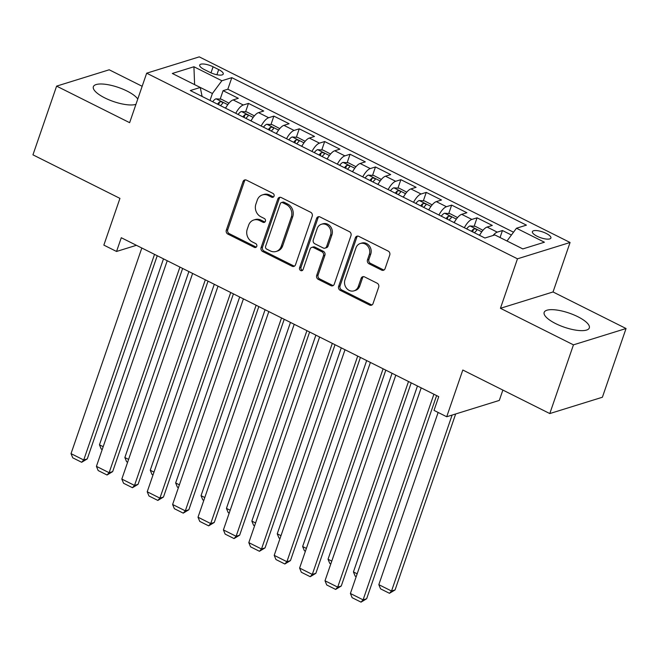<?xml version="1.0" encoding="UTF-8"?>
<svg xmlns="http://www.w3.org/2000/svg" width="659" height="659" viewBox="0 0 659 659"><rect width="100%" height="100%" fill="white"/><g stroke="black" fill="none" stroke-linecap="round" stroke-linejoin="round"><path stroke-width="0.99" d="M274.045 196.16A2.101 1.837 -107.2 0 0 272.95 193.4L246.466 180.138A3.007 2.628 -107.2 0 0 243.039 181.587L226.317 230.156A3.007 2.628 -107.2 0 0 227.882 234.102L254.374 247.364A2.101 1.837 -107.2 0 0 255.676 243.583L252.24 241.869A9.613 8.402 -107.2 0 1 247.24 229.241L248.632 225.197A9.613 8.402 -107.2 0 1 253.756 220.007A9.613 8.402 -107.2 0 1 259.58 220.551L263.007 222.272A2.101 1.837 -107.2 0 0 265.404 221.251A2.101 1.837 -107.2 0 0 264.308 218.491L260.882 216.778A9.613 8.402 -107.2 0 1 255.881 204.15L257.274 200.105A9.613 8.402 -107.2 0 1 262.397 194.916A9.613 8.402 -107.2 0 1 268.221 195.459L271.648 197.181A2.101 1.837 -107.2 0 0 274.045 196.16M577.819 316.707A23.872 7.463 19 0 0 544.161 312.382A23.872 7.463 19 0 0 555.644 323.594A23.872 7.463 19 0 0 589.311 327.927A23.872 7.463 19 0 0 577.819 316.707M137.764 99.048A23.872 7.463 19 0 0 127.014 91.041A23.872 7.463 19 0 0 93.356 86.708A23.872 7.463 19 0 0 104.839 97.927A23.872 7.463 19 0 0 135.943 104.328M546.196 233.418A9.794 3.064 19 0 0 532.39 231.638A9.794 3.064 19 0 0 537.101 236.243A9.794 3.064 19 0 0 550.908 238.023A9.794 3.064 19 0 0 546.196 233.418M381.635 270.108A3.007 2.628 -107.2 0 0 385.062 268.658L389.749 255.033A3.007 2.628 -107.2 0 0 388.192 251.087L358.768 236.359A3.007 2.628 -107.2 0 0 355.349 237.808L338.627 286.377A3.007 2.628 -107.2 0 0 340.192 290.322L369.608 305.051A3.007 2.628 -107.2 0 0 373.027 303.601L378.694 287.143A3.007 2.628 -107.2 0 0 377.129 283.197L364.542 276.895A3.007 2.628 -107.2 0 0 361.124 278.345L358.315 286.5A8.04 7.018 -107.2 0 1 354.023 290.841A8.04 7.018 -107.2 0 1 346.568 288.296A8.04 7.018 -107.2 0 1 344.97 279.828L355.984 247.858A8.04 7.018 -107.2 0 1 360.267 243.517A8.04 7.018 -107.2 0 1 367.722 246.062A8.04 7.018 -107.2 0 1 369.32 254.531L367.483 259.86A3.007 2.628 -107.2 0 0 369.048 263.806L381.635 270.108L383.06 269.663A3.007 2.628 -107.2 0 0 384.131 269.943M142.163 86.288L109.205 69.788L56.608 86.123L32.95 154.84L119.938 198.384L103.85 245.115L116.544 251.466L121.281 237.726L438.746 396.652L434.017 410.392L446.711 416.752L499.308 400.417L502.875 390.079M573.454 344.846L626.05 328.52L553.033 291.962L500.436 308.297L573.454 344.846L549.795 413.564L462.807 370.02L446.711 416.752M500.436 308.297L517.472 258.814L146.669 73.19L199.265 56.863L570.068 242.487L517.472 258.814M56.608 86.123L129.634 122.673L146.669 73.19M312.218 216.218A3.007 2.628 -107.2 0 0 310.661 212.272L281.245 197.552A3.007 2.628 -107.2 0 0 277.818 199.002L261.096 247.562A3.007 2.628 -107.2 0 0 262.661 251.516L292.077 266.236A3.007 2.628 -107.2 0 0 295.496 264.786L312.218 216.218M320.002 216.951L349.427 231.68A3.007 2.628 -107.2 0 1 350.983 235.625L334.261 284.194A3.007 2.628 -107.2 0 1 330.843 285.644L318.256 279.342A3.007 2.628 -107.2 0 1 316.691 275.396L323.47 255.7A3.007 2.628 -107.2 0 0 321.905 251.754L313.552 247.57A3.007 2.628 -107.2 0 0 310.134 249.02L303.074 269.531A2.101 1.837 -107.2 0 1 299.581 267.776L316.584 218.409A3.007 2.628 -107.2 0 1 320.002 216.951M626.05 328.52L602.392 397.237L549.795 413.564M511.433 235.024L502.455 230.535L500.041 237.528M492.998 235.518A12.241 4.564 -63.4 0 1 497.265 232.141L487.108 227.058L492.289 225.444L477.058 217.816L474.151 226.259M464.34 227.726A12.241 4.564 -63.4 0 1 471.869 219.431L461.704 214.34L466.893 212.733L451.654 205.106L448.746 213.549M438.943 215.007A12.241 4.564 -63.4 0 1 446.464 206.712L436.307 201.629L441.497 200.015L426.258 192.387L423.35 200.83M413.547 202.297A12.241 4.564 -63.4 0 1 421.068 194.001L410.911 188.919L416.101 187.304L400.861 179.676L397.954 188.12M388.151 189.578A12.241 4.564 -63.4 0 1 395.672 181.291L385.515 176.2L390.705 174.594L375.465 166.966L372.557 175.409M362.755 176.867A12.241 4.564 -63.4 0 1 370.276 168.572L360.119 163.49L365.308 161.875L350.069 154.247L347.161 162.691M337.35 164.157A12.241 4.564 -63.4 0 1 344.879 155.862L334.723 150.771L339.904 149.165L324.665 141.537L321.765 149.98M311.954 151.438A12.241 4.564 -63.4 0 1 319.483 143.143L309.318 138.06L314.508 136.446L299.268 128.818L296.361 137.261M286.558 138.728A12.241 4.564 -63.4 0 1 294.079 130.433L283.922 125.35L289.112 123.735L273.872 116.108L270.964 124.551M261.162 126.009A12.241 4.564 -63.4 0 1 268.683 117.722L258.526 112.631L263.715 111.025L248.476 103.397L243.286 105.003A12.241 4.564 116.6 0 0 235.765 113.299M245.568 111.841L248.476 103.397M204.282 69.525L209.867 72.317A9.49 2.966 19 0 0 223.244 74.039A9.49 2.966 19 0 0 218.681 69.582L213.088 66.781A9.49 2.966 19 0 0 199.71 65.06A9.49 2.966 19 0 0 204.282 69.525M522.834 248.913L507.002 240.988L516.475 228.228L526.426 225.139L231.811 77.655L221.861 80.744L212.396 93.504L210.015 100.407M516.475 228.228L544.416 242.215L522.809 248.921L494.868 234.933L484.917 238.023L190.311 90.547L200.254 87.458L172.32 73.47L193.927 66.757L221.861 80.744M513.518 232.207L227.841 89.204L223.08 90.678L238.319 98.306L233.129 99.921A12.241 4.564 116.6 0 0 225.6 108.216M268.683 117.722L273.872 116.108M294.079 130.433L299.268 128.818M319.483 143.143L324.665 141.537M344.879 155.862L350.069 154.247M370.276 168.572L375.465 166.966M395.672 181.291L400.861 179.676M421.068 194.001L426.258 192.387M446.464 206.712L451.654 205.106M471.869 219.431L477.058 217.816M497.265 232.141L502.455 230.535M212.396 93.504L194.586 84.616M194.611 84.624L193.927 66.757M553.033 291.962L570.068 242.487M116.544 251.466L136.413 245.305M220.172 99.122L223.08 90.678M227.841 89.204L231.811 77.655M202.107 96.453L200.254 87.458M258.526 112.631A12.241 4.564 116.6 0 0 251.005 120.927M283.922 125.35A12.241 4.564 116.6 0 0 276.401 133.637M309.318 138.06A12.241 4.564 116.6 0 0 301.797 146.356M334.723 150.771A12.241 4.564 116.6 0 0 327.193 159.066M360.119 163.49A12.241 4.564 116.6 0 0 352.59 171.785M385.515 176.2A12.241 4.564 116.6 0 0 377.986 184.495M410.911 188.919A12.241 4.564 116.6 0 0 403.39 197.206M436.307 201.629A12.241 4.564 116.6 0 0 428.787 209.924M461.704 214.34A12.241 4.564 116.6 0 0 454.183 222.635M487.108 227.058A12.241 4.564 116.6 0 0 479.579 235.354M273.584 196.901A2.101 1.837 -107.2 0 1 273.073 196.736L269.646 195.023A9.613 8.402 -107.2 0 0 263.822 194.471L262.397 194.916M253.756 220.007L255.181 219.562A9.613 8.402 -107.2 0 1 261.005 220.114L264.432 221.828A2.101 1.837 -107.2 0 0 264.943 222.001M245.395 179.866A3.007 2.628 -107.2 0 0 244.464 181.151L227.742 229.719A3.007 2.628 -107.2 0 0 229.307 233.665L255.791 246.919A2.101 1.837 -107.2 0 0 256.302 247.092M280.166 197.272A3.007 2.628 -107.2 0 0 279.243 198.557L262.521 247.125A3.007 2.628 -107.2 0 0 264.078 251.071L293.502 265.799A3.007 2.628 -107.2 0 0 294.573 266.071M282.686 202.7A2.101 1.837 -107.2 0 0 280.289 203.713L265.61 246.342A2.101 1.837 -107.2 0 0 266.706 249.11L270.322 250.914A9.613 8.402 -107.2 0 0 276.137 251.466A9.613 8.402 -107.2 0 0 281.269 246.277L291.303 217.141A9.613 8.402 -107.2 0 0 286.294 204.512L282.686 202.7L284.103 202.255A2.101 1.837 -107.2 0 0 282.826 202.14L281.409 202.577M276.137 251.466L277.563 251.021A9.613 8.402 -107.2 0 0 282.686 245.832L281.269 246.277M284.103 202.255L287.719 204.068A9.613 8.402 -107.2 0 1 292.72 216.696L282.686 245.832M311.732 247.405L313.157 246.96A3.007 2.628 -107.2 0 1 314.977 247.133L323.33 251.31A3.007 2.628 -107.2 0 1 324.895 255.255L318.108 274.951A3.007 2.628 -107.2 0 0 319.673 278.897L332.268 285.199A3.007 2.628 -107.2 0 0 333.339 285.479M318.931 216.679A3.007 2.628 -107.2 0 0 318.009 217.964L301.006 267.34A2.101 1.837 -107.2 0 0 302.613 270.272M330.505 235.263A8.04 7.018 -107.2 0 0 328.907 226.795A8.04 7.018 -107.2 0 0 321.46 224.249A8.04 7.018 -107.2 0 0 317.168 228.582L313.289 239.851A3.007 2.628 -107.2 0 0 314.854 243.797L323.207 247.973A3.007 2.628 -107.2 0 0 326.633 246.524L330.505 235.263L331.93 234.818A8.04 7.018 -107.2 0 0 330.332 226.35A8.04 7.018 -107.2 0 0 322.877 223.805L321.46 224.249M325.027 248.146L326.452 247.702A3.007 2.628 -107.2 0 0 328.05 246.087L326.633 246.524M331.93 234.818L328.05 246.087M360.267 243.517L361.692 243.08A8.04 7.018 -107.2 0 1 369.147 245.618A8.04 7.018 -107.2 0 1 370.745 254.094L368.908 259.415A3.007 2.628 -107.2 0 0 370.473 263.361L383.06 269.663M354.023 290.841L355.448 290.397A8.04 7.018 -107.2 0 0 359.732 286.064L358.315 286.5M363.471 276.615A3.007 2.628 -107.2 0 0 362.541 277.9L359.732 286.064M357.697 236.087A3.007 2.628 -107.2 0 0 356.774 237.372L340.052 285.932A3.007 2.628 -107.2 0 0 341.609 289.878L371.025 304.606A3.007 2.628 -107.2 0 0 372.104 304.878M228.97 103.166L221.366 99.212L215.987 98.825A8.114 3.023 116.6 0 0 212.676 101.741M103.199 446.687L99.46 444.809L163.49 258.855M226.292 106.98A8.114 3.023 116.6 0 0 225.37 108.101M220.551 105.679A8.114 3.023 -63.4 0 1 222.676 103.43C222.915 102.137 221.894 101.626 219.628 101.906A8.114 3.023 116.6 0 0 217.503 104.155M102.219 449.52L101.198 449.01L99.46 444.809M154.527 254.366L83.726 459.998L87.276 458.895L157.237 255.725M141.825 248.015L71.024 453.639L83.726 459.998L81.658 462.28L72.77 457.832L71.024 453.639M87.276 458.895L81.658 462.28M254.366 115.877L246.771 111.923L241.383 111.536A8.114 3.023 116.6 0 0 238.072 114.452M128.596 459.397L124.856 457.527L188.886 271.566M251.689 119.691A8.114 3.023 116.6 0 0 250.774 120.811M245.947 118.398A8.114 3.023 -63.4 0 1 248.072 116.149C248.311 114.847 247.298 114.337 245.024 114.625A8.114 3.023 116.6 0 0 242.899 116.874M127.615 462.231L126.594 461.72L124.856 457.527M279.762 128.596L272.167 124.633L266.78 124.246A8.114 3.023 116.6 0 0 263.468 127.171M153.992 472.108L150.252 470.238L214.282 284.284M277.085 132.401A8.114 3.023 116.6 0 0 276.17 133.522M271.343 131.108A8.114 3.023 -63.4 0 1 273.469 128.859C273.707 127.566 272.694 127.055 270.421 127.335A8.114 3.023 116.6 0 0 268.295 129.584M153.012 474.95L151.99 474.431L150.252 470.238M305.158 141.306L297.563 137.352L292.176 136.965A8.114 3.023 116.6 0 0 288.864 139.881M179.388 484.826L175.648 482.948L239.678 296.995M302.481 145.12A8.114 3.023 116.6 0 0 301.567 146.24M296.739 143.827A8.114 3.023 -63.4 0 1 298.873 141.578C299.104 140.276 298.09 139.766 295.825 140.046A8.114 3.023 116.6 0 0 293.692 142.295M178.416 487.66L177.386 487.149L175.648 482.948M330.563 154.025L322.959 150.063L317.58 149.675A8.114 3.023 116.6 0 0 314.261 152.6M204.784 497.537L201.044 495.667L265.075 309.714M327.885 157.831A8.114 3.023 116.6 0 0 326.963 158.951M322.136 156.537A8.114 3.023 -63.4 0 1 324.269 154.288C324.5 152.987 323.487 152.484 321.221 152.764A8.114 3.023 116.6 0 0 319.088 155.013M203.812 500.37L202.791 499.86L201.044 495.667M179.923 267.084L109.122 472.709L112.673 471.605L182.634 268.435M167.229 260.725L96.42 466.35L109.122 472.709L107.055 474.999L98.166 470.551L96.42 466.35M112.673 471.605L107.055 474.999M205.32 279.795L134.518 485.419L138.077 484.316L208.03 281.154M192.626 273.444L121.824 479.068L134.518 485.419L132.451 487.709L123.562 483.261L121.824 479.068M138.077 484.316L132.451 487.709M230.716 292.514L159.915 498.138L163.473 497.034L233.426 293.865M218.022 286.154L147.221 491.779L159.915 498.138L157.847 500.428L148.959 495.972L147.221 491.779M163.473 497.034L157.847 500.428M256.12 305.224L185.319 510.849L188.869 509.745L258.822 306.583M243.418 298.865L172.617 504.489L185.319 510.849L183.243 513.139L174.355 508.69L172.617 504.489M188.869 509.745L183.243 513.139M355.959 166.735L348.356 162.781L342.977 162.394A8.114 3.023 116.6 0 0 339.665 165.31M230.18 510.255L226.441 508.377L290.471 322.424M353.282 170.549A8.114 3.023 116.6 0 0 352.359 171.669M347.532 169.248A8.114 3.023 -63.4 0 1 349.665 166.999C349.904 165.706 348.883 165.195 346.618 165.475A8.114 3.023 116.6 0 0 344.484 167.724M229.208 513.089L228.187 512.578L226.441 508.377M281.517 317.943L210.715 523.567L214.266 522.463L284.218 319.294M268.814 311.583L198.013 517.208L210.715 523.567L208.639 525.849L199.751 521.401L198.013 517.208M214.266 522.463L208.639 525.849M381.355 179.446L373.752 175.492L368.373 175.105A8.114 3.023 116.6 0 0 365.061 178.021M255.585 522.966L251.845 521.096L315.875 335.134M378.678 183.26A8.114 3.023 116.6 0 0 377.755 184.38M372.936 181.966A8.114 3.023 -63.4 0 1 375.062 179.718C375.3 178.416 374.279 177.914 372.014 178.194A8.114 3.023 116.6 0 0 369.888 180.442M254.605 525.8L253.583 525.289L251.845 521.096M306.913 330.653L236.111 536.278L239.662 535.174L309.623 332.004M294.211 324.294L223.409 529.918L236.111 536.278L234.044 538.568L225.156 534.12L223.409 529.918M239.662 535.174L234.044 538.568M406.751 192.164L399.156 188.21L393.769 187.823A8.114 3.023 116.6 0 0 390.457 190.739M280.981 535.676L277.241 533.806L341.271 347.853M404.074 195.978A8.114 3.023 116.6 0 0 403.16 197.09M398.333 194.677A8.114 3.023 -63.4 0 1 400.458 192.428C400.697 191.135 399.683 190.624 397.41 190.904A8.114 3.023 116.6 0 0 395.285 193.153M280.001 538.518L278.979 538.008L277.241 533.806M332.309 343.364L261.508 548.988L265.058 547.884L335.019 344.723M319.615 337.013L248.805 542.637L261.508 548.988L259.44 551.278L250.552 546.83L248.805 542.637M265.058 547.884L259.44 551.278M432.147 204.875L424.553 200.921L419.165 200.534A8.114 3.023 116.6 0 0 415.854 203.45M306.377 548.395L302.638 546.525L366.668 360.564M429.47 208.689A8.114 3.023 116.6 0 0 428.556 209.809M423.729 207.396A8.114 3.023 -63.4 0 1 425.862 205.147C426.093 203.845 425.08 203.334 422.814 203.615A8.114 3.023 116.6 0 0 420.681 205.863M305.397 551.229L304.376 550.718L302.638 546.525M357.705 356.082L286.904 561.707L290.462 560.603L360.415 357.433M345.011 349.723L274.21 555.348L286.904 561.707L284.836 563.997L275.948 559.54L274.21 555.348M290.462 560.603L284.836 563.997M457.552 217.594L449.949 213.631L444.561 213.244A8.114 3.023 116.6 0 0 441.25 216.168M331.774 561.106L328.034 559.236L392.064 373.282M454.867 221.399A8.114 3.023 116.6 0 0 453.952 222.52M449.125 220.106A8.114 3.023 -63.4 0 1 451.258 217.857C451.489 216.564 450.476 216.053 448.211 216.333A8.114 3.023 116.6 0 0 446.077 218.582M330.802 563.939L329.772 563.429L328.034 559.236M383.101 368.793L312.3 574.417L315.859 573.314L385.812 370.152M370.407 362.434L299.606 568.066L312.3 574.417L310.232 576.707L301.344 572.259L299.606 568.066M315.859 573.314L310.232 576.707M482.948 230.304L475.345 226.35L469.966 225.963A8.114 3.023 116.6 0 0 466.654 228.879M357.17 573.824L353.43 571.946L417.46 385.993M480.271 234.118A8.114 3.023 116.6 0 0 479.348 235.238M474.521 232.816A8.114 3.023 -63.4 0 1 476.655 230.568C476.885 229.274 475.872 228.764 473.607 229.044A8.114 3.023 116.6 0 0 471.473 231.293M356.198 576.658L355.176 576.147L353.43 571.946M408.506 381.512L337.705 587.136L341.255 586.032L411.208 382.863M395.804 375.152L325.002 580.777L337.705 587.136L335.629 589.418L326.74 584.97L325.002 580.777M341.255 586.032L335.629 589.418M452.115 415.071L391.528 591.016L378.826 584.665L438.128 412.452M395.079 589.92L389.461 593.306L391.528 591.016L395.079 589.92L455.666 413.967M389.461 593.306L380.572 588.858L378.826 584.665M433.902 394.222L363.101 599.847L366.651 598.743L436.604 395.581M421.2 387.863L350.399 593.487L363.101 599.847L361.033 602.137L352.137 597.688L350.399 593.487M366.651 598.743L361.033 602.137M243.286 105.003L233.129 99.921M211.004 72.852L213.088 66.781M216.902 74.739L218.681 69.582M269.646 195.023L268.221 195.459M264.432 221.828L263.007 222.272M261.005 220.114L259.58 220.551M255.791 246.919L254.374 247.364M229.307 233.665L227.882 234.102M227.742 229.719L226.317 230.156M244.464 181.151L243.039 181.587M273.073 196.736L271.648 197.181M293.502 265.799L292.077 266.236M264.078 251.071L262.661 251.516M262.521 247.125L261.096 247.562M279.243 198.557L277.818 199.002M292.72 216.696L291.303 217.141M287.719 204.068L286.294 204.512M332.268 285.199L330.843 285.644M319.673 278.897L318.256 279.342M318.108 274.951L316.691 275.396M324.895 255.255L323.47 255.7M323.33 251.31L321.905 251.754M314.977 247.133L313.552 247.57M301.006 267.34L299.581 267.776M318.009 217.964L316.584 218.409M370.473 263.361L369.048 263.806M368.908 259.415L367.483 259.86M370.745 254.094L369.32 254.531M362.541 277.9L361.124 278.345M371.025 304.606L369.608 305.051M341.609 289.878L340.192 290.322M340.052 285.932L338.627 286.377M356.774 237.372L355.349 237.808M227.792 104.674L216.119 98.834M218.656 104.732L219.628 101.906M253.188 117.384L241.515 111.544M244.052 117.45L245.024 114.625M278.584 130.103L266.92 124.254M269.449 130.161L270.421 127.335M303.98 142.814L292.316 136.973M294.845 142.879L295.825 140.046M329.385 155.524L317.712 149.684M320.249 155.59L321.221 152.764M354.781 168.243L343.108 162.402M345.646 168.3L346.618 165.475M380.177 180.953L368.505 175.113M371.042 181.019L372.014 178.194M405.573 193.672L393.909 187.831M396.438 193.73L397.41 190.904M430.97 206.382L419.305 200.542M421.834 206.448L422.814 203.615M456.366 219.093L444.701 213.252M447.239 219.159L448.211 216.333M481.77 231.811L470.098 225.971M472.635 231.869L473.607 229.044"/></g></svg>
